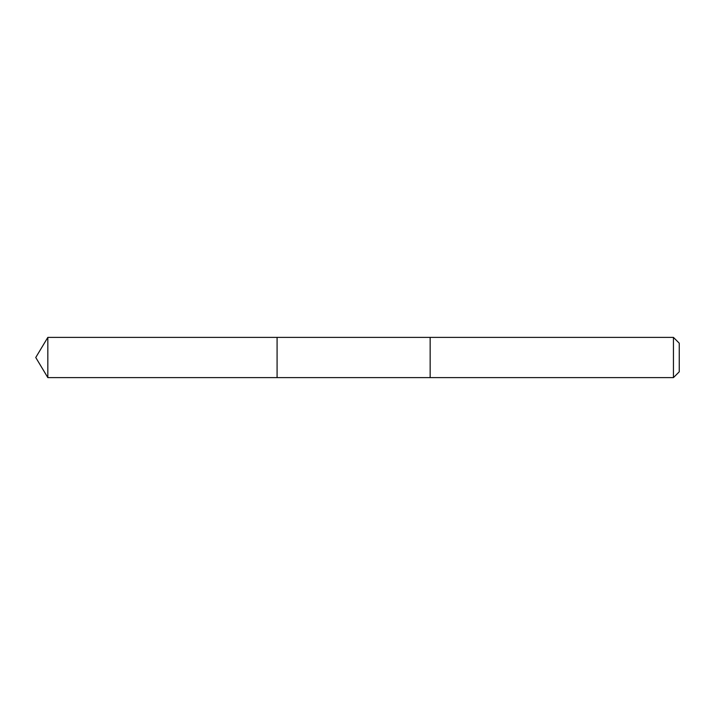 <?xml version="1.0" encoding="UTF-8"?>
<svg xmlns="http://www.w3.org/2000/svg" width="715" height="715" viewBox="0 0 715 715"><rect width="100%" height="100%" fill="white"/><g stroke="black" fill="none" stroke-linecap="round" stroke-linejoin="round"><path stroke-width="1.07" d="M277.08 377.609L277.08 337.391L47.834 337.391L47.834 377.609L277.08 377.609L277.08 337.391L430.153 337.391L430.153 377.609L47.834 377.609L35.75 357.5L47.834 377.609M430.153 372.694L430.153 377.609L673.441 377.609L673.441 337.391L430.153 337.391L430.153 372.694M673.441 337.391L679.25 343.191L679.25 371.809L673.441 377.609M35.75 357.5L47.834 337.391"/></g></svg>
